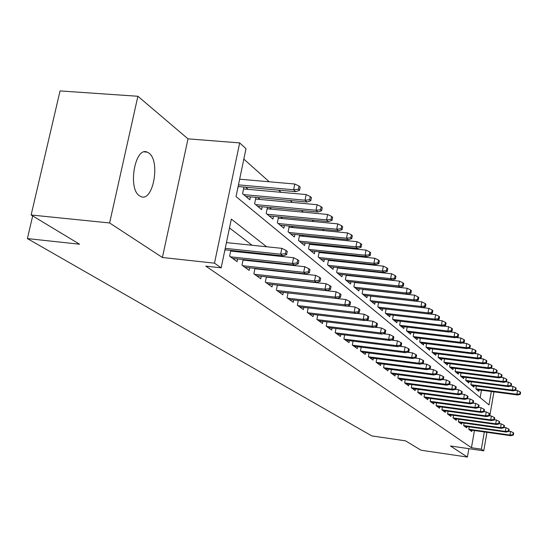 <?xml version="1.0" encoding="UTF-8"?>
<svg xmlns="http://www.w3.org/2000/svg" width="548" height="548" viewBox="0 0 548 548"><rect width="100%" height="100%" fill="white"/><g stroke="black" fill="none" stroke-linecap="round" stroke-linejoin="round"><path stroke-width="0.82" d="M148.946 153.118L147.22 152.132C135.034 146.206 127.526 188.622 139.528 195.848L141.048 196.657C153.193 202.109 160.578 161.043 148.946 153.118M486.953 432.324L483.754 450.84L450.463 445.99L467.41 457.073L421.07 450.223L405.527 440.845L371.804 435.92L27.4 238.586L79.563 244.209L31.133 214.994L60.047 90.927L137.897 96.27L109.614 222.961L162.407 257.498L214.494 263.17L239.675 142.905L246.004 148.686L236.03 196.568L489.001 404.91L491.316 391.512M162.407 257.498L188.012 138.856L137.897 96.27M188.012 138.856L239.675 142.905M385.943 285.94L385.587 285.618M377.949 278.802L377.456 278.363M369.688 271.431L369.057 270.87M361.153 263.814L360.372 263.115M352.33 255.937L351.391 255.101M343.199 247.792L342.089 246.799M333.753 239.353L332.458 238.202M323.964 230.619L322.471 229.29M313.819 221.563L312.12 220.049M303.297 212.172L301.373 210.459M292.372 202.424L290.214 200.5M281.035 192.307L278.617 190.149M269.246 181.785L243.833 159.105M467.41 457.073L468.876 448.668M31.133 214.994L109.614 222.961M469.198 426.858L468.759 429.337L471.766 431.516L471.992 430.207M464.101 423.111L463.656 425.645L466.732 427.872L466.965 426.543M458.882 419.261L458.423 421.857L461.58 424.138L461.813 422.789M453.525 415.315L453.052 417.973L456.292 420.316L456.532 418.932M448.031 411.274L447.552 413.987L450.867 416.391L451.12 414.987M442.394 407.116L441.9 409.897L445.305 412.363L445.565 410.932M436.612 402.855L436.098 405.698L439.599 408.233L439.859 406.774M430.673 398.478L430.146 401.389L433.742 403.992L434.009 402.499M424.57 393.978L424.036 396.964L427.721 399.636L427.995 398.115M418.843 393.204L464.718 399.376L463.683 398.554L417.754 392.389L421.542 395.163L421.823 393.608M411.863 384.6L411.288 387.737L415.185 390.56L415.473 388.977M405.239 379.709L404.65 382.936L408.657 385.833L408.952 384.216M398.423 374.681L397.814 377.99L401.937 380.97L402.239 379.319M391.409 369.503L390.786 372.9L395.026 375.969L395.341 374.277M384.196 364.167L383.545 367.66L387.916 370.818L388.231 369.092M376.757 358.673L376.086 362.262L380.586 365.516L380.915 363.749M369.099 353.008L368.4 356.7L373.037 360.057L373.38 358.241M361.2 347.172L360.481 350.967L365.263 354.426L365.612 352.57M353.056 341.144L352.309 345.048L357.241 348.624L357.604 346.72M344.651 334.924L343.877 338.945L348.966 342.63L349.343 340.685M335.972 328.499L335.171 332.65L340.431 336.451L340.815 334.451M327.012 321.861L326.183 326.142L331.615 330.067L332.013 328.019M317.751 314.997L316.888 319.416L322.505 323.478L322.909 321.368M308.175 307.894L307.277 312.456L313.086 316.655L313.511 314.49M298.27 300.551L297.338 305.257L303.345 309.606L303.784 307.38M288.015 292.933L287.042 297.811L293.262 302.311L293.714 300.023M277.391 285.049L276.377 290.091L282.823 294.756L283.295 292.399M266.383 276.87L265.321 282.09L272 286.926L272.493 284.494M254.957 268.376L253.854 273.788L260.786 278.802L261.293 276.302M243.107 259.56L241.956 265.17L249.148 270.383L249.676 267.801M230.797 250.402L229.591 256.224L237.065 261.636L237.613 258.971M248.182 189.355L245.655 187.204M260.053 199.451L257.793 197.533M271.486 209.178L269.472 207.466M282.501 218.556L280.727 217.042M293.125 227.598L291.57 226.269M303.38 236.318L302.023 235.167M313.285 244.744L312.12 243.757M322.854 252.888L321.868 252.046M332.109 260.759L331.287 260.06M341.055 268.376L340.39 267.808M349.72 275.747L349.206 275.308M358.104 282.884L357.728 282.562M480.171 397.643L481.466 390.21M237.51 189.464L238.264 186.546M243.956 187.053L242.579 193.704L249.847 199.78L250.45 196.855M255.923 197.362L254.601 203.76L261.601 209.617L262.184 206.788M267.445 207.281L266.184 213.446L272.925 219.09L273.486 216.35M278.548 216.83L277.343 222.783L283.843 228.228L284.385 225.564M289.262 226.043L288.104 231.79L294.379 237.037L294.899 234.455M299.598 234.921L298.489 240.476L304.544 245.545L305.044 243.038M309.579 243.497L308.517 248.861L314.367 253.758L314.847 251.32M319.224 251.772L318.203 256.964L323.861 261.697L324.327 259.327M328.553 259.773L327.567 264.8L333.04 269.376L333.485 267.075M337.575 267.506L336.623 272.377L341.918 276.809L342.356 274.562M346.302 274.993L345.391 279.713L350.514 284.001L350.939 281.816M354.755 282.234L353.878 286.81L358.844 290.967L359.248 288.837M362.947 289.248L362.105 293.687L366.913 297.715L367.311 295.639M370.893 296.043L370.071 300.359L374.736 304.263L375.12 302.236M432.379 313.127L432.838 310.627L432.153 309.99L431.694 312.49L432.379 313.127L429.276 314.011L428.036 312.874L428.851 308.373L378.593 302.64L377.805 306.825L382.326 310.606L382.696 308.634M386.066 309.024L385.299 313.093L389.69 316.771L390.053 314.84M393.313 315.223L392.58 319.183L396.841 322.751L397.19 320.868M400.362 321.244L399.643 325.094L403.787 328.56L404.129 326.724M407.205 327.088L406.513 330.841L410.534 334.205L410.87 332.41M413.856 332.766L413.185 336.424L417.096 339.692L417.418 337.938M420.323 338.287L419.672 341.849L423.474 345.035L423.789 343.308M426.611 343.658L425.981 347.124L429.68 350.227L429.988 348.542M432.728 348.877L432.119 352.261L435.722 355.275L436.023 353.631M438.688 353.96L438.092 357.262L441.606 360.194L441.894 358.584M444.49 358.906L443.914 362.125L447.332 364.989L447.613 363.406M450.141 363.721L449.579 366.865L452.908 369.653L453.182 368.105M455.648 368.42L455.1 371.489L458.347 374.202L458.614 372.681M461.012 372.989L460.484 375.99L463.649 378.634L463.909 377.147M466.245 377.449L465.732 380.38L468.821 382.963L469.074 381.497M471.355 381.798L470.848 384.662L473.862 387.183L474.109 385.744M476.335 386.039L475.842 388.84L478.781 391.299L479.027 389.888M266.671 246.771L231.331 219.104L221.173 267.828L205.843 266.143L471.451 447.723L474.438 430.557M298.201 280.638L297.831 280.357M287.316 272.294L286.734 271.842M276.021 263.629L275.212 263.006M264.287 254.621L263.232 253.813M252.087 245.264L229.489 227.927M224.379 252.45L225.084 249.799M235.619 251.601L234.523 250.792M247.819 260.601L246.977 259.978M259.56 269.26L258.957 268.815M270.876 277.61L270.486 277.322M417.747 392.416L418.302 389.354M32.675 215.926L27.4 238.586M483.754 450.84L481.35 449.161L484.322 431.954M471.451 447.723L481.35 449.161M221.173 267.828L214.494 263.17M493.94 391.854L489.809 415.788M311.86 282.158L311.497 281.871M301.201 273.808L300.626 273.356M290.132 265.143L289.337 264.52M278.631 256.135L277.596 255.327M285.44 253.683L286.625 254.628L287.275 251.388L286.097 250.436L285.44 253.683L280.658 254.183L282.809 255.875L224.933 249.785M225.228 248.367L280.658 254.183L281.836 248.34L226.434 242.613M286.097 250.436L281.836 248.34M282.809 255.875L286.625 254.628M299.537 190.334L300.174 187.142L299.03 186.073L298.386 189.272L299.537 190.334L295.721 191.677L293.639 189.766L294.797 184.018L239.647 179.196M298.386 189.272L293.639 189.766L238.469 184.861M295.721 191.677L238.12 186.532M294.797 184.018L299.03 186.073M297.084 262.951L298.228 263.862L298.859 260.684L297.722 259.766L297.084 262.951L292.399 263.437L294.461 265.068L232.653 258.444M230.407 256.813L292.399 263.437L293.543 257.711L230.66 251.08M297.722 259.766L293.543 257.711M294.461 265.068L298.228 263.862M308.284 271.863L309.38 272.74L309.997 269.616L308.901 268.739L308.284 271.863L303.681 272.342L305.668 273.911L244.86 267.28M242.696 265.712L303.681 272.342L304.798 266.718L243.004 260.081M308.901 268.739L304.798 266.718M305.668 273.911L309.38 272.74M319.059 280.446L320.114 281.282L320.717 278.22L319.662 277.37L319.059 280.446L314.545 280.912L316.456 282.419L256.615 275.788M254.532 274.281L314.545 280.912L315.634 275.384L254.882 268.753M319.662 277.37L315.634 275.384M316.456 282.419L320.114 281.282M329.437 288.7L330.451 289.515L331.04 286.501L330.026 285.686L329.437 288.7L325.005 289.159L326.848 290.618L267.945 283.987M265.938 282.528L325.005 289.159L326.067 283.734L266.335 277.103M330.026 285.686L326.067 283.734M326.848 290.618L330.451 289.515M310.798 200.739L311.422 197.609L310.312 196.581L309.689 199.719L310.798 200.739L307.038 202.041L305.037 200.205L306.161 194.561L243.565 188.944M309.689 199.719L305.037 200.205L243.661 194.609M307.038 202.041L245.846 196.437M306.161 194.561L310.312 196.581M321.628 210.754L322.231 207.678L321.169 206.685L320.559 209.768L321.628 210.754L317.922 212.008L315.997 210.24L317.093 204.699L255.574 199.04M320.559 209.768L315.997 210.24L255.615 204.609M317.922 212.008L257.718 206.37M317.093 204.699L321.169 206.685M332.054 220.385L332.643 217.364L331.622 216.412L331.026 219.44L332.054 220.385L328.403 221.611L326.546 219.906L327.615 214.46L267.136 208.774M331.026 219.44L326.546 219.906L267.123 214.234M328.403 221.611L269.15 215.933M327.615 214.46L331.622 216.412M342.096 229.674L342.678 226.701L341.692 225.783L341.109 228.763L342.096 229.674L338.5 230.859L336.712 229.215L337.753 223.865L278.281 218.145M341.109 228.763L336.712 229.215L278.22 223.516M338.5 230.859L280.172 225.153M337.753 223.865L341.692 225.783M339.438 296.667L340.418 297.441L340.986 294.481L340.007 293.701L339.438 296.667L335.088 297.112L336.862 298.516L278.87 291.892M276.932 290.488L335.088 297.112L336.123 291.776L277.37 285.159M340.007 293.701L336.123 291.776M336.862 298.516L340.418 297.441M351.782 238.627L352.343 235.702L351.391 234.818L350.83 237.743L351.782 238.627L348.233 239.771L346.507 238.195L347.528 232.927L289.029 227.194M350.83 237.743L346.507 238.195L288.919 232.468M348.233 239.771L290.803 234.044M347.528 232.927L351.391 234.818M349.083 304.339L350.028 305.092L350.583 302.181L349.638 301.427L349.083 304.339L344.808 304.784L346.521 306.133L289.413 299.523M287.542 298.167L344.808 304.784L345.815 299.537L336.869 298.516M349.638 301.427L345.815 299.537M346.521 306.133L350.028 305.092M361.125 247.258L361.673 244.387L360.755 243.531L360.2 246.408L361.125 247.258L357.625 248.374L355.96 246.847L356.954 241.675L299.4 235.921M360.2 246.408L355.96 246.847L299.249 241.106M357.625 248.374L301.064 242.634M356.954 241.675L360.755 243.531M358.385 311.75L359.296 312.476L359.844 309.613L358.933 308.88L358.385 311.75L354.186 312.182L355.844 313.49L299.592 306.887M297.783 305.585L354.186 312.182L355.173 307.024L346.795 306.051M358.933 308.88L355.173 307.024M355.844 313.49L359.296 312.476M370.14 255.594L370.674 252.772L369.79 251.943L369.249 254.772L370.14 255.594L366.687 256.676L365.084 255.204L366.057 250.114L309.408 244.353M369.249 254.772L365.084 255.204L309.216 249.45M366.687 256.676L310.976 250.922M366.057 250.114L369.79 251.943M367.372 318.902L368.256 319.6L368.79 316.785L367.907 316.08L367.372 318.902L363.249 319.326L364.845 320.587L309.421 314.011M307.675 312.744L363.249 319.326L364.208 314.251L356.371 313.333M367.907 316.08L364.208 314.251M364.845 320.587L368.256 319.6M378.846 263.643L379.374 260.869L378.517 260.067L377.99 262.848L378.846 263.643L375.449 264.698L373.894 263.28L374.846 258.272L319.08 252.498M377.99 262.848L373.894 263.28L318.854 257.512M375.449 264.698L320.553 258.937M374.846 258.272L378.517 260.067M376.051 325.813L376.908 326.492L377.428 323.717L376.579 323.039L376.051 325.813L371.996 326.231L373.544 327.451L318.929 320.888M317.244 319.669L371.996 326.231L372.941 321.238L365.605 320.368M376.579 323.039L372.941 321.238M373.544 327.451L376.908 326.492M387.265 271.424L387.779 268.691L386.95 267.917L386.436 270.657L387.265 271.424L383.908 272.452L382.408 271.075L383.34 266.15L328.437 260.375M386.436 270.657L382.408 271.075L328.17 265.307M383.908 272.452L329.814 266.684M383.34 266.15L386.95 267.917M384.449 332.492L385.271 333.15L385.778 330.423L384.956 329.759L384.449 332.492L380.456 332.903L381.949 334.081L328.122 327.546M326.492 326.361L380.456 332.903L381.381 327.992L374.531 327.17M384.956 329.759L381.381 327.992M381.949 334.081L385.271 333.15M395.403 278.946L395.909 276.254L395.108 275.514L394.601 278.206L395.403 278.946L392.094 279.946L390.642 278.617L391.546 273.767L337.479 267.993M394.601 278.206L390.642 278.617L337.184 272.842M392.094 279.946L338.774 274.178M391.546 273.767L395.108 275.514M392.567 338.959L393.361 339.589L393.861 336.904L393.067 336.267L392.567 338.959L388.642 339.363L390.087 340.5L337.027 333.985M335.445 332.841L388.642 339.363L389.546 334.52L383.148 333.746M393.067 336.267L389.546 334.52M390.087 340.5L393.361 339.589M403.28 286.227L403.773 283.576L402.999 282.857L402.506 285.508L403.28 286.227L400.013 287.2L398.601 285.912L399.492 281.138L346.233 275.363M402.506 285.508L398.601 285.912L345.911 280.144M400.013 287.2L347.446 281.432M399.492 281.138L402.999 282.857M400.424 345.213L401.198 345.822L401.684 343.178L400.91 342.562L400.424 345.213L396.56 345.61L397.958 346.713L345.644 340.226M344.11 339.116L396.56 345.61L397.444 340.842L391.484 340.116M400.91 342.562L397.444 340.842M397.958 346.713L401.198 345.822M410.904 293.276L411.384 290.666L410.637 289.967L410.151 292.577L410.904 293.276L407.678 294.221L406.315 292.975L407.185 288.275L354.707 282.508M410.151 292.577L406.315 292.975L354.357 287.207M407.678 294.221L355.851 288.46M407.185 288.275L410.637 289.967M408.034 351.268L408.781 351.864L409.26 349.261L408.513 348.658L408.034 351.268L404.232 351.658L405.589 352.727L353.987 346.268M352.508 345.192L404.232 351.658L405.095 346.966L399.54 346.281M408.513 348.658L405.095 346.966M405.589 352.727L408.781 351.864M418.288 300.099L418.761 297.53L418.035 296.852L417.562 299.427L418.288 300.099L415.103 301.023L413.781 299.818L414.637 295.18L362.913 289.426M417.562 299.427L413.781 299.818L362.543 294.057M415.103 301.023L363.988 295.269M414.637 295.18L418.035 296.852M415.405 357.132L416.124 357.707L416.596 355.145L415.87 354.563L415.405 357.132L411.658 357.522L412.973 358.556L362.084 352.124M360.646 351.083L411.658 357.522L412.507 352.898L407.342 352.248M415.87 354.563L412.507 352.898M412.973 358.556L416.124 357.707M425.447 306.716L425.906 304.181L425.2 303.524L424.741 306.058L425.447 306.716L422.296 307.62L421.022 306.448L421.857 301.88L370.873 296.132M424.741 306.058L421.022 306.448L370.475 300.694M422.296 307.62L371.88 301.866M421.857 301.88L425.2 303.524M422.549 362.817L423.248 363.379L423.707 360.851L423.008 360.289L422.549 362.817L418.864 363.201L420.138 364.201L369.927 357.803M368.53 356.796L418.864 363.201L419.693 358.645L414.898 358.043M423.008 360.289L419.693 358.645M420.138 364.201L423.248 363.379M431.694 312.49L428.036 312.874L378.168 307.133M429.276 314.011L379.531 308.271M428.851 308.373L432.153 309.99M429.474 368.338L430.159 368.879L430.605 366.386L429.927 365.838L429.474 368.338L425.844 368.708L427.084 369.681L377.538 363.31M376.188 362.331L425.844 368.708L426.659 364.221L422.213 363.653M429.927 365.838L426.659 364.221M427.084 369.681L430.159 368.879M439.112 319.347L439.558 316.888L438.893 316.264L438.448 318.731L439.112 319.347L436.044 320.21L434.838 319.107L435.639 314.668L429.454 313.956M438.448 318.731L434.838 319.107L385.634 313.381M436.044 320.21L386.957 314.484M435.639 314.668L438.893 316.264M436.194 373.688L436.859 374.216L437.297 371.756L436.64 371.229L436.194 373.688L432.625 374.051L433.817 374.996L384.929 368.66M383.614 367.708L432.625 374.051L433.42 369.626L429.303 369.099M436.64 371.229L433.42 369.626M433.817 374.996L436.859 374.216M445.64 325.382L446.079 322.957L445.435 322.354L444.997 324.786L445.64 325.382L442.606 326.224L441.441 325.156L442.229 320.779L436.414 320.101M444.997 324.786L441.441 325.156L392.882 319.443M442.606 326.224L394.17 320.512M442.229 320.779L445.435 322.354M442.722 378.88L443.366 379.387L443.798 376.969L443.154 376.455L442.722 378.88L439.201 379.243L440.359 380.161L392.108 373.852M390.827 372.928L439.201 379.243L439.982 374.88L436.181 374.387M443.154 376.455L439.982 374.88M440.359 380.161L443.366 379.387M451.977 331.239L452.408 328.848L451.785 328.266L451.353 330.663L451.977 331.239L448.983 332.061L447.853 331.026L448.627 326.711L443.161 326.067M451.353 330.663L447.853 331.026L399.924 325.327M448.983 332.061L401.17 326.368M448.627 326.711L451.785 328.266M449.059 383.922L449.682 384.422L450.107 382.031L449.483 381.531L449.059 383.922L445.586 384.278L446.716 385.169L399.074 378.901M397.834 378.004L445.586 384.278L446.353 379.976L442.853 379.524M449.483 381.531L446.353 379.976M446.716 385.169L449.682 384.422M458.135 336.931L458.56 334.575L457.95 334.006L457.532 336.369L458.135 336.931L455.176 337.739L454.08 336.725L454.833 332.472L449.709 331.862M457.532 336.369L454.08 336.725L406.76 331.047M455.176 337.739L407.972 332.061M454.833 332.472L457.95 334.006M455.21 388.82L455.82 389.306L456.237 386.95L455.628 386.463L455.21 388.82L451.792 389.176L452.888 390.039L405.849 383.805M404.65 382.929L451.792 389.176L452.545 384.929L449.326 384.511M455.628 386.463L452.545 384.929M452.888 390.039L455.82 389.306M464.122 342.466L464.533 340.137L463.944 339.589L463.533 341.918L464.122 342.466L461.197 343.247L460.128 342.267L460.875 338.075L456.066 337.493M463.533 341.918L460.128 342.267L413.404 336.609M461.197 343.247L414.583 337.595M460.875 338.075L463.944 339.589M461.197 393.58L461.786 394.053L462.19 391.731L461.608 391.258L461.197 393.58L457.82 393.93L458.888 394.772L412.439 388.573M411.295 387.724L457.82 393.93L458.56 389.744L455.614 389.354M461.608 391.258L458.56 389.744M458.888 394.772L461.786 394.053M469.937 347.836L470.342 345.541L469.766 345.007L469.362 347.309L469.937 347.836L467.047 348.61L466.005 347.658L466.738 343.514L462.238 342.973M469.362 347.309L466.005 347.658L419.871 342.014M467.047 348.61L421.015 342.973M466.738 343.514L469.766 345.007M467.012 398.211L467.581 398.67L467.985 396.375L467.417 395.916L467.012 398.211L463.683 398.554L464.409 394.423L461.724 394.067M467.417 395.916L464.409 394.423M464.718 399.376L467.581 398.67M475.589 353.07L475.993 350.802L475.431 350.282L475.034 352.549L475.589 353.07L472.739 353.816L471.725 352.891L472.445 348.809L468.232 348.295M475.034 352.549L471.725 352.891L426.152 347.274M472.739 353.816L427.269 348.206M472.445 348.809L475.431 350.282M472.664 402.718L473.225 403.157L473.623 400.896L473.061 400.451L472.664 402.718L469.383 403.054L470.396 403.849L425.077 397.718M424.042 396.923L469.383 403.054L470.102 398.978L467.588 398.643M473.061 400.451L470.102 398.978M470.396 403.849L473.225 403.157M481.096 358.152L481.487 355.912L480.945 355.412L480.548 357.652L481.096 358.152L478.274 358.892L477.287 357.988L477.993 353.953L474.061 353.467M480.548 357.652L477.287 357.988L432.269 352.391M478.274 358.892L433.358 353.296M477.993 353.953L480.945 355.412M478.171 407.096L478.712 407.527L479.103 405.294L478.562 404.862L478.171 407.096L474.931 407.431L475.917 408.205L431.139 402.109M430.159 401.341L474.931 407.431L475.637 403.41L473.239 403.081M478.562 404.862L475.637 403.41M475.917 408.205L478.712 407.527M486.446 363.105L486.836 360.892L486.302 360.399L485.918 362.612L486.446 363.105L483.658 363.824L482.699 362.947L483.391 358.967L479.726 358.508M485.918 362.612L482.699 362.947L438.229 357.371M483.658 363.824L439.284 358.255M483.391 358.967L486.302 360.399M483.528 411.363L484.055 411.781L484.439 409.575L483.911 409.157L483.528 411.363L480.336 411.692L481.288 412.445L437.051 406.383M436.112 405.643L480.336 411.692L481.021 407.719L478.733 407.411M483.911 409.157L481.021 407.719M481.288 412.445L484.055 411.781M491.659 367.92L492.042 365.742L491.529 365.263L491.145 367.448L491.659 367.92L488.898 368.626L487.967 367.77L488.652 363.845L485.24 363.413M491.145 367.448L487.967 367.77L444.024 362.221M488.898 368.626L445.051 363.084M488.652 363.845L491.529 365.263M488.748 415.514L489.261 415.925L489.638 413.747L489.124 413.336L488.748 415.514L485.59 415.836L486.521 416.576L442.805 410.548M441.914 409.829L485.59 415.836L486.268 411.918L484.083 411.617M489.124 413.336L486.268 411.918M486.521 416.576L489.261 415.925M496.741 372.613L497.111 370.462L496.611 369.996L496.235 372.154L496.741 372.613L494.008 373.304L493.097 372.476L493.769 368.592L490.604 368.194M496.235 372.154L493.097 372.476L449.675 366.948M494.008 373.304L450.675 367.783M493.769 368.592L496.611 369.996M493.83 419.563L494.33 419.96L494.7 417.809L494.2 417.405L493.83 419.563L490.713 419.878L491.625 420.597L448.408 414.61M447.565 413.904L490.713 419.878L491.385 416.007L489.296 415.72M494.2 417.405L491.385 416.007M491.625 420.597L494.33 419.96M501.687 377.188L502.05 375.058L501.564 374.606L501.194 376.736L501.687 377.188L498.988 377.867L498.098 377.051L498.762 373.222L495.824 372.846M501.194 376.736L498.098 377.051L455.176 371.551M498.988 377.867L456.155 372.366M498.762 373.222L501.564 374.606M498.776 423.501L499.269 423.892L499.632 421.768L499.146 421.378L498.776 423.501L495.707 423.816L496.591 424.515L453.874 418.562M453.073 417.884L495.707 423.816L496.365 419.994L494.371 419.713M499.146 421.378L496.365 419.994M496.591 424.515L499.269 423.892M506.503 381.641L506.866 379.538L506.386 379.1L506.03 381.203L506.503 381.641L503.831 382.305L502.968 381.518L503.619 377.73L500.906 377.38M506.03 381.203L502.968 381.518L460.546 376.038M503.831 382.305L461.491 376.832M503.619 377.73L506.386 379.1M503.605 427.344L504.078 427.721L504.441 425.625L503.961 425.241L503.605 427.344L500.571 427.652L501.434 428.337L459.203 422.419M458.436 421.761L500.571 427.652L501.215 423.878L499.317 423.611M503.961 425.241L501.215 423.878M501.434 428.337L504.078 427.721M511.202 385.984L511.558 383.908L511.092 383.477L510.736 385.552L511.202 385.984L508.565 386.635L507.722 385.867L508.359 382.127L505.859 381.805M510.736 385.552L507.722 385.867L465.773 380.415M508.565 386.635L466.704 381.189M508.359 382.127L511.092 383.477M508.311 431.091L508.777 431.461L509.126 429.385L508.66 429.015L508.311 431.091L505.318 431.399L506.153 432.057L464.403 426.186M463.677 425.543L505.318 431.399L505.948 427.666L504.133 427.413M508.66 429.015L505.948 427.666M506.153 432.057L508.777 431.461M515.784 390.224L516.134 388.169L515.682 387.751L515.332 389.799L515.784 390.224L513.175 390.861L512.353 390.108L512.983 386.415L510.681 386.114M515.332 389.799L512.353 390.108L470.876 384.682M513.175 390.861L471.78 385.443M512.983 386.415L515.682 387.751M512.901 434.742L513.353 435.105L513.702 433.057L513.25 432.694L512.901 434.742L509.941 435.044L510.763 435.694L469.472 429.851M468.78 429.228L509.941 435.044L510.565 431.358L508.832 431.112M513.25 432.694L510.565 431.358M510.763 435.694L513.353 435.105M520.258 394.355L520.6 392.327L520.162 391.916L519.812 393.944L520.258 394.355L517.668 394.978L516.867 394.245L517.49 390.594L515.387 390.32M519.812 393.944L516.867 394.245L475.856 388.847M517.668 394.978L476.739 389.587M517.49 390.594L520.162 391.916M147.22 152.132L144.371 151.899"/></g></svg>
